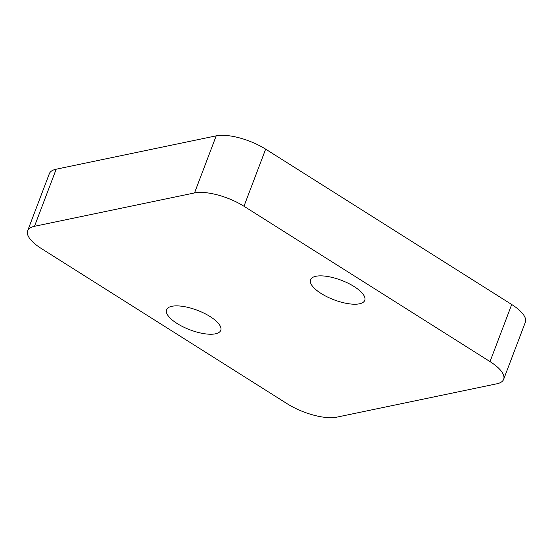 <?xml version="1.0" encoding="UTF-8"?>
<svg xmlns="http://www.w3.org/2000/svg" width="553" height="553" viewBox="0 0 553 553"><rect width="100%" height="100%" fill="white"/><g stroke="black" fill="none" stroke-linecap="round" stroke-linejoin="round"><path stroke-width="0.83" d="M362.616 293.615A28.991 10.438 20.8 0 1 364.766 300.334A28.991 10.438 20.8 0 1 341.554 302.256A28.991 10.438 20.8 0 1 312.701 286.468A28.991 10.438 20.8 0 1 310.558 279.742A28.991 10.438 20.8 0 1 333.763 277.827A28.991 10.438 20.8 0 1 362.616 293.615M27.65 230.767L49.341 173.67A37.41 13.466 20.8 0 1 56.192 169.197L216.202 135.844A37.41 13.466 20.8 0 1 265.654 149.151L511.712 304.503A37.41 13.466 20.8 0 1 525.35 322.233L503.659 379.33A37.41 13.466 20.8 0 1 496.808 383.803L336.798 417.156A37.41 13.466 20.8 0 1 287.346 403.849L41.288 248.497A37.41 13.466 20.8 0 1 27.65 230.767A37.41 13.466 20.8 0 1 34.5 226.295L194.511 192.942A37.41 13.466 20.8 0 1 243.97 206.248L265.654 149.151M511.712 304.503L490.02 361.6L243.97 206.248M490.02 361.6A37.41 13.466 20.8 0 1 503.659 379.33M218.608 323.629A28.991 10.438 20.8 0 1 220.758 330.355A28.991 10.438 20.8 0 1 197.545 332.27A28.991 10.438 20.8 0 1 168.693 316.489A28.991 10.438 20.8 0 1 166.55 309.763A28.991 10.438 20.8 0 1 189.755 307.841A28.991 10.438 20.8 0 1 218.608 323.629M194.511 192.942L216.202 135.844M34.5 226.295L56.192 169.197"/></g></svg>
